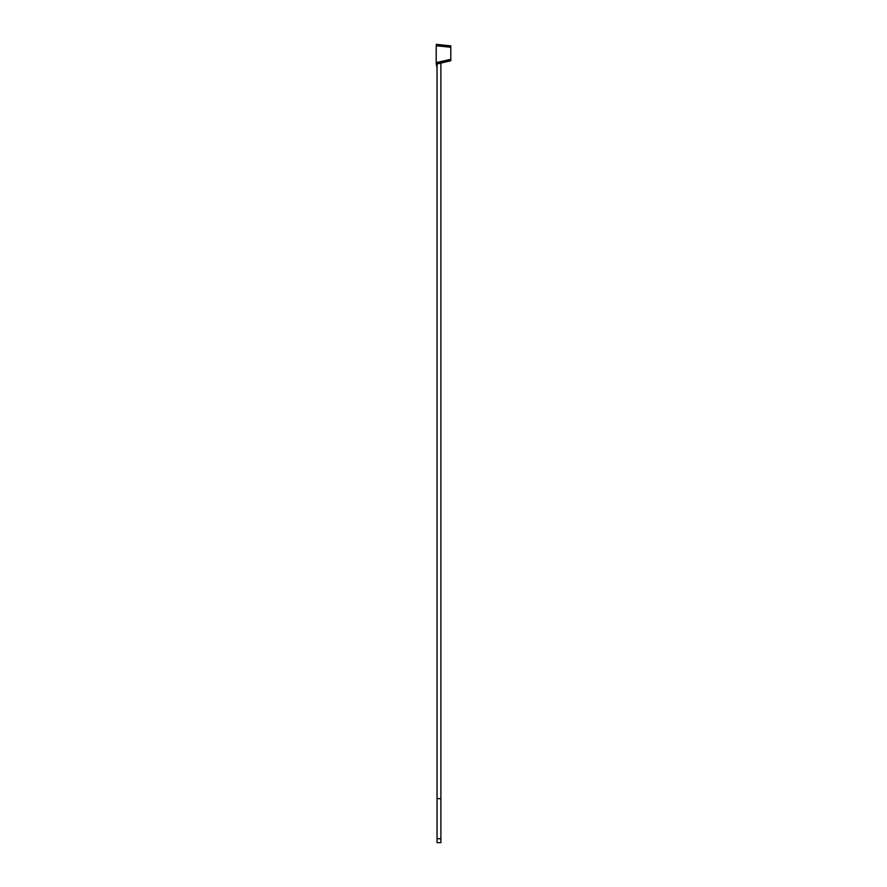 <?xml version="1.0" encoding="UTF-8"?>
<svg xmlns="http://www.w3.org/2000/svg" width="887" height="887" viewBox="0 0 887 887"><rect width="100%" height="100%" fill="white"/><g stroke="black" fill="none" stroke-linecap="round" stroke-linejoin="round"><path stroke-width="1.33" d="M440.894 798.61L440.894 842.65L437.036 842.65L437.036 798.61L440.894 798.61L440.894 63.631L441.538 62.833M437.036 63.997L450.796 60.748L436.204 64.03L437.036 67.977L437.036 63.997L437.036 798.61M436.204 64.03L436.204 62.622L436.204 64.03M450.796 59.329L450.796 47.266L436.204 45.736L436.204 62.622L450.796 59.329L450.796 60.748M450.796 47.266L450.796 45.88L436.204 44.35M440.894 838.736L437.036 838.736"/></g></svg>
